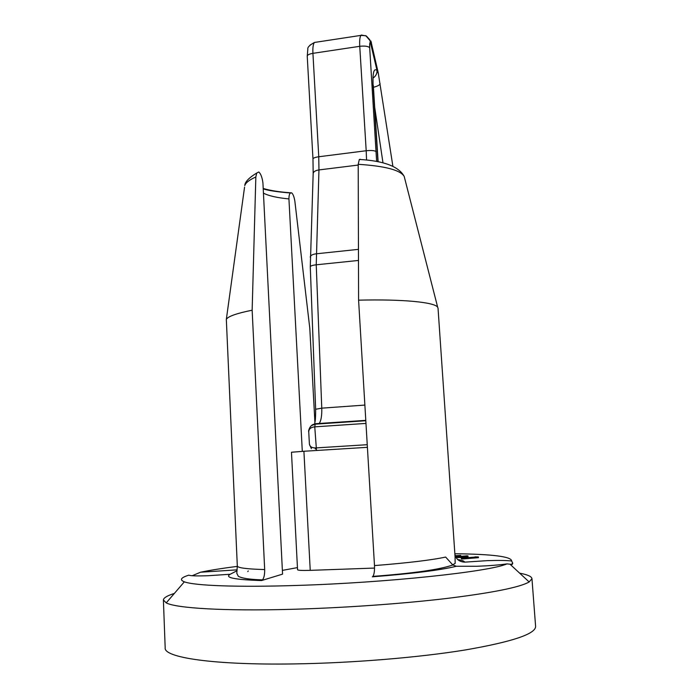 <?xml version="1.0" encoding="UTF-8"?>
<svg xmlns="http://www.w3.org/2000/svg" width="699" height="699" viewBox="0 0 699 699"><rect width="100%" height="100%" fill="white"/><g stroke="black" fill="none" stroke-linecap="round" stroke-linejoin="round"><path stroke-width="1.05" d="M252.147 310.207C236.367 313.405 227.76 316.481 226.327 319.434L237.311 565.902C237.328 567.841 246.45 569.056 264.676 569.563L252.147 310.207L255.834 177.004C249.377 179.861 245.69 182.727 244.772 185.593C244.886 182.002 248.861 177.826 256.699 173.046L258.805 171.98C260.797 173.736 262.169 177.38 262.929 182.911L282.562 574.132L261.513 580.563C234.619 579.689 224.187 577.592 230.207 574.255L207.524 575.758C197.022 576.09 190.766 575.897 188.756 575.172C180.84 577.662 179.372 579.882 184.353 581.813C194.191 585.666 237.258 587.405 296.708 585.447C387.316 582.721 490.086 571.616 506.967 563.883L512.21 564.434L512.725 563.211L511.642 561C506.661 560.388 498.492 560.275 487.124 560.659L464.66 562.145C459.138 561.795 455.879 559.086 454.892 554.045M438.037 308.242L437.679 307.254C434.927 302.265 402.877 299.032 358.587 300.168L374.489 565.587C407.963 562.922 431.676 560.082 445.639 557.059L452.83 564.975L456.36 566.26L476.762 566.277C488.881 565.814 498.946 565.019 506.967 563.883M452.629 564.844L455.154 563.385L455.066 556.788L438.028 308.145M237.127 569.842L200.552 572.219L192.19 575.731M519.663 573.171C527.596 574.665 531.694 576.5 531.956 578.685L529.16 581.97C519.873 587.326 492.349 592.831 446.582 598.484C401.619 603.796 342.877 607.929 291.369 609.327C224.091 611.197 176.288 608.209 166.213 602.905L163.391 599.934C163.61 597.846 167.279 595.67 174.383 593.407M511.642 561C511.572 556.605 492.646 554.185 454.857 553.739M263.226 188.887C268.381 190.565 277.512 191.937 290.618 193.011L291.71 192.863C293.099 194.139 294.148 196.908 294.856 201.163L309.788 328.224L314.917 422.388M535.6 626.313L535.609 626.435C535.635 633.984 512.157 641.839 465.158 649.983C418.614 657.558 352.06 663.063 294.148 663.919C213.658 665.23 163.365 657.506 165.182 647.79L163.4 600.205M455.748 556.797L467.098 555.81L467.998 555.985L468.05 556.692L464.678 557.225M460.982 557.435L456.377 557.61M463.35 558.047L461.008 557.811L460.956 557.094L462.249 556.981L465.167 557.278L465.211 557.898M475.023 556.867L478.378 556.954L478.431 557.68L462.118 559.017L461.454 558.929L461.401 558.204L475.032 557.086M237.319 566.365C222.5 568.261 210.242 570.209 200.552 572.219M459.112 556.308L455.696 556.684M373.554 576.334L372.873 576.387C374.122 574.683 374.664 571.083 374.489 565.587M310.234 570.358C302.23 570.594 298.01 570.401 297.556 569.764L291.466 452.236L303.908 451.266L310.234 570.358L374.559 568.069M282.37 570.393L297.442 567.605M302.3 451.362L288.932 198.918C277.223 197.8 268.722 195.877 263.436 193.134M404.66 178.254L404.188 176.401C400.378 170.058 385.062 166.03 358.211 164.309L358.587 300.168M290.618 193.011C289.526 193.44 288.958 195.405 288.932 198.918M256.699 173.046L255.834 177.004M264.676 569.563C264.746 574.561 264.021 577.994 262.501 579.864L261.513 580.563M358.211 164.309L359.33 159.442L360.378 159.276M303.908 451.266L367.403 447.325M230.207 574.255L237.022 570.742M478.378 556.954L462.074 558.3L462.118 559.017M462.074 558.3L461.401 558.204M465.167 557.278L463.874 557.391L463.918 558.003M463.874 557.391L460.956 557.094M459.968 556.142L460.003 556.64M456.001 557.321L456.412 558.029M467.998 555.985L455.8 556.92M465.543 556.43L465.595 557.147M459.094 556.089L459.138 556.675M455.311 555.705L460.728 555.425L455.416 556.002M455.853 555.801L455.355 555.827L455.853 555.801M460.728 555.425L460.763 555.95M291.142 192.828C279.74 192.076 270.426 190.617 263.2 188.459M371.422 42.7L371.082 41.861L370.435 41.992C369.762 42.508 369.518 44.395 369.684 47.646L376.621 161.355M377.897 161.6L373.056 84.736C372.611 72.469 373.939 67.742 377.041 70.555L378.421 73.675M310.024 45.103L314.419 42.464C313.161 44.054 312.654 47.672 312.925 53.334L318.761 156.759L366.197 150.739L359.749 46.317C359.443 40.603 359.836 36.96 360.911 35.387L362.231 35.195M315.363 424.066L311.352 425.665M365.97 423.411L314.76 426.853C310.941 427.229 308.932 428.871 308.74 431.781L309.404 444.127C309.893 446.783 312.06 448.042 315.904 447.919L367.246 444.704M361.339 35.037L366.355 35.99L369.771 39.773L377.041 70.555C377.093 73.596 375.835 76.06 373.257 77.939M369.684 47.646C367.98 46.195 364.668 45.758 359.749 46.317L312.925 53.334C309.273 53.963 307.385 54.915 307.237 56.2L307.831 49.122C307.403 47.34 309.596 45.12 314.419 42.464L360.911 35.387L365.848 35.719L371.082 41.861M457.557 559.506C462.004 560.222 464.372 561.105 464.66 562.145M456.36 566.26C440.894 570.104 412.882 573.626 372.322 576.824M226.327 319.434L244.563 187.114M395.774 574.84L395.748 574.395M458.395 556.823L458.448 557.531M365.804 420.641L315.188 424.171L314.76 426.853L316.498 450.479M307.237 56.2L312.977 159.023C313.143 158.044 315.066 157.292 318.761 156.759L318.954 169.927L316.236 264.799L321.767 408.155C321.959 415.87 321.077 420.999 319.102 423.542L318.639 423.935M358.386 260.456L316.236 264.799C312.462 265.244 310.47 265.908 310.277 266.782L315.642 409.264L321.767 408.155L364.869 405.079M310.251 257.136L310.251 256.987C310.592 255.353 312.567 254.287 316.193 253.807L358.334 249.368M312.977 159.023L313.169 173.474C313.51 171.648 315.432 170.469 318.954 169.927L358.211 165.06M366.547 159.87L366.197 150.739C371.178 150.241 374.515 150.53 376.219 151.604M315.354 449.038L315.118 447.937M308.74 431.685C308.049 431.58 309.98 423.874 315.188 424.171L365.813 420.737M382.973 162.771L374.69 107.279M310.277 266.782L313.169 173.632M373.056 84.736L372.995 76.724M380.064 83.557L380.09 83.688C379.854 84.998 377.635 86.195 373.432 87.288M510.453 564.635L529.16 581.97M531.956 578.685L535.609 626.435M359.33 159.442C383.847 160.84 398.797 166.493 404.188 176.401L437.679 307.254M184.353 581.813L166.213 602.905M402.1 574.229L402.074 573.757M247.787 571.599L248.267 570.943M511.423 564.643L512.664 562.957M372.873 576.387C413.258 573.355 439.916 569.554 452.83 564.975M237.311 565.902L236.812 573.329L238.315 576.299C242.072 578.326 250.128 579.515 262.501 579.864M370.881 40.979L378.185 72.574L392.89 166.283M315.642 409.264C315.668 422.834 314.742 421.418 314.742 423.769L365.787 420.37M309.412 444.232L311.387 448.671M378.115 161.644L373.31 85.269"/></g></svg>
